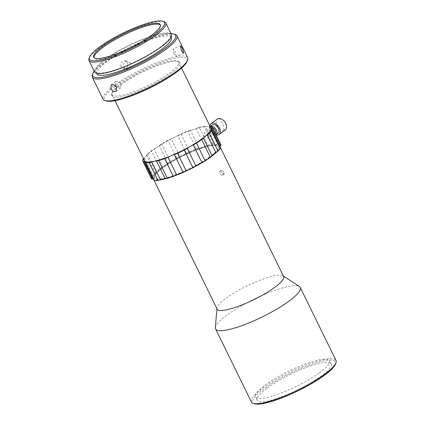<?xml version="1.0" encoding="UTF-8"?>
<svg xmlns="http://www.w3.org/2000/svg" width="425" height="425" viewBox="0 0 425 425"><rect width="100%" height="100%" fill="white"/><g stroke="black" fill="none" stroke-linecap="round" stroke-linejoin="round"><path stroke-width="0.32" stroke-dasharray="2.12 1.59" d="M218.663 118.511C222.137 121.263 223.948 125.232 224.102 130.406A6.731 4.271 -126.1 0 0 225.351 129.896M209.865 125.933A6.731 4.271 -126.1 0 0 210.688 130.029A6.731 4.271 -126.1 0 0 216.102 134.9M224.102 130.406A6.731 4.271 53.9 0 1 216.994 125.428A6.731 4.271 53.9 0 1 217.414 119.021M212.102 124.982A5.047 3.203 -126.1 0 0 211.788 129.784A5.047 3.203 -126.1 0 0 218.057 133.137M210.816 126.156A5.047 3.203 -126.1 0 0 210.003 126.517A5.047 3.203 -126.1 0 0 209.69 131.32A5.047 3.203 -126.1 0 0 215.958 134.672A5.047 3.203 -126.1 0 0 215.98 134.656L215.958 134.672M212.58 127.702A3.368 2.136 -126.1 0 0 210.997 127.877A3.368 2.136 -126.1 0 0 210.784 131.075A3.368 2.136 -126.1 0 0 214.965 133.312A3.368 2.136 -126.1 0 0 215.209 133.083M203.867 136.127L208.133 138.3L208.255 135.161L204.159 132.866L203.867 136.127M209.52 156.979A35.541 7.374 153.9 0 1 175.881 174.664A35.541 7.374 153.9 0 1 154.418 177.708A35.541 7.374 153.9 0 1 163.163 167.195A35.541 7.374 153.9 0 1 196.738 149.536A35.541 7.374 153.9 0 1 218.253 146.439A35.541 7.374 153.9 0 1 209.52 156.979M179.398 173.639A35.546 7.374 153.9 0 1 154.562 178.006A35.546 7.374 153.9 0 1 163.306 167.492A35.546 7.374 153.9 0 1 196.881 149.828A35.546 7.374 153.9 0 1 218.402 146.731A35.546 7.374 153.9 0 1 209.668 157.277A35.546 7.374 153.9 0 1 199.309 163.923M197.97 164.688A35.546 7.374 153.9 0 1 180.689 173.108M168.449 61.529A37.028 7.682 -26.1 0 0 121.194 83.725A37.028 7.682 -26.1 0 0 112.131 92.857A37.028 7.682 -26.1 0 0 112.094 94.69A37.028 7.682 -26.1 0 0 122.235 95.274A37.028 7.682 -26.1 0 0 169.495 73.079A37.028 7.682 -26.1 0 0 178.596 62.108A37.028 7.682 -26.1 0 0 177.124 61.019A37.028 7.682 -26.1 0 0 168.449 61.529M205.525 126.374A6.731 1.397 -26.1 0 0 204.122 126.252A38.712 8.032 -26.1 0 0 199.267 127.325L207.958 145.068A38.712 8.032 153.9 0 1 212.813 143.995A6.731 1.397 153.9 0 1 214.216 144.117L205.525 126.374A10.099 2.093 -26.1 0 0 206.624 126.661A37.028 7.682 -26.1 0 0 200.759 127.473A37.028 7.682 -26.1 0 0 193.019 129.657A10.099 2.093 -26.1 0 0 196.191 128.43L204.882 146.173A10.099 2.093 153.9 0 1 199.091 148.097L190.4 130.353A10.099 2.093 -26.1 0 0 193.019 129.657A37.028 7.682 153.9 0 0 174.532 137.317A10.099 2.093 -26.1 0 0 177.719 135.607L186.41 153.351A10.099 2.093 153.9 0 1 179.924 156.517L171.232 138.773A10.099 2.093 -26.1 0 0 174.532 137.317A37.028 7.682 153.9 0 0 157.032 147.209A10.099 2.093 -26.1 0 0 159.226 145.562L167.923 163.306A10.099 2.093 153.9 0 1 162.791 166.706L154.1 148.962A6.731 1.397 -26.1 0 0 151.497 150.583A6.731 1.397 -26.1 0 0 151.311 150.721A38.712 8.032 -26.1 0 0 147.401 153.93A6.731 1.397 -26.1 0 0 146.588 155.125L155.279 172.869A10.099 2.093 153.9 0 1 153.138 175.429L144.442 157.691A10.099 2.093 -26.1 0 0 146.083 156.193A37.028 7.682 153.9 0 1 157.032 147.209A10.099 2.093 -26.1 0 1 154.1 148.962M146.588 155.125A10.099 2.093 -26.1 0 1 146.083 156.193A37.028 7.682 -26.1 0 0 144.399 160.634M155.279 172.869A6.731 1.397 153.9 0 1 156.092 171.673A38.712 8.032 -26.1 0 1 160.002 168.465A6.731 1.397 153.9 0 1 160.193 168.321A6.731 1.397 153.9 0 1 162.791 166.706M120.971 84.756A38.037 7.894 153.9 0 1 178.426 61.434A38.037 7.894 153.9 0 1 170.584 73.823A38.037 7.894 153.9 0 1 131.219 93.962A38.037 7.894 153.9 0 1 111.658 94.137A38.037 7.894 153.9 0 1 120.971 84.756M217.127 309.097A37.028 7.682 153.9 0 1 216.962 308.13A37.028 7.682 153.9 0 1 226.233 298.127A37.028 7.682 153.9 0 1 259.282 280.473A37.028 7.682 153.9 0 1 282.97 275.793A37.028 7.682 153.9 0 1 283.634 276.516M219.89 146.598A37.028 7.682 -26.1 0 0 219.741 146.094A37.028 7.682 -26.1 0 0 197.349 149.292A37.028 7.682 -26.1 0 0 162.339 167.705A37.028 7.682 -26.1 0 0 153.234 178.675A37.028 7.682 -26.1 0 0 160.379 179.812M165.5 178.744A37.028 7.682 -26.1 0 0 175.095 175.674M185.029 171.562A37.028 7.682 -26.1 0 0 194.082 167.147M203.532 161.798A37.028 7.682 -26.1 0 0 210.635 157.064A37.028 7.682 -26.1 0 0 211.9 156.118M215.379 327.675A47.127 9.78 153.9 0 1 227.173 314.946A47.127 9.78 153.9 0 1 269.238 292.474A47.127 9.78 153.9 0 1 299.381 286.519M220.384 170.76C219.428 171.126 219.21 172.008 219.736 173.4L221.207 174.988A35.078 7.278 153.9 0 1 222.264 174.744A35.078 7.278 153.9 0 1 223.274 174.532L223.029 172.678C222.312 171.323 221.43 170.685 220.384 170.76L221.138 170.09L224.225 171.801L224.118 174.17L220.931 172.529L221.138 170.09M187.143 61.285A46.118 9.568 -26.1 0 0 174.558 58.273A46.118 9.568 -26.1 0 0 123.622 80.596A46.118 9.568 -26.1 0 0 106.197 100.938M187.664 57.667A47.127 9.78 -26.1 0 0 174.755 56.929A47.127 9.78 -26.1 0 0 114.607 85.175A47.127 9.78 -26.1 0 0 103.025 99.131M251.372 401.944A47.127 9.78 153.9 0 1 262.953 387.988A47.127 9.78 153.9 0 1 307.514 364.554A47.127 9.78 153.9 0 1 336.01 360.48M175.068 34.393A47.127 9.78 -26.1 0 0 164.034 35.047A47.127 9.78 -26.1 0 0 103.886 63.293A47.127 9.78 -26.1 0 0 92.353 74.917M254.543 403.75A46.118 9.568 153.9 0 1 264.047 388.726A46.118 9.568 153.9 0 1 311.775 364.31A46.118 9.568 153.9 0 1 335.49 364.098M171.004 33.602A46.118 9.568 -26.1 0 0 162.966 34.616A46.118 9.568 -26.1 0 0 94.217 71.214M174.048 53.853L173.166 48.902L175.1 51.531L176.338 56.328L174.048 53.853M130.443 63.272L127.707 61.205L123.946 62.836L123.664 67.102L126.31 69.158L130.05 67.522L130.443 63.272M120.918 66.624L121.21 62.353L124.971 60.722L127.697 62.794L127.314 67.044L123.574 68.68L120.918 66.624M115.462 85.25L115.717 81.409L118.548 81.255L121.183 83.746L120.711 87.757L117.943 87.858L115.462 85.25M319.393 372.858A41.236 8.553 -26.1 0 0 329.529 360.639A41.236 8.553 -26.1 0 0 304.598 364.204A41.236 8.553 -26.1 0 0 265.604 384.71A41.236 8.553 -26.1 0 0 255.468 396.923A41.236 8.553 -26.1 0 0 280.399 393.359A41.236 8.553 -26.1 0 0 319.393 372.858M267.229 388.025A41.236 8.553 153.9 0 1 306.223 367.524A41.236 8.553 153.9 0 1 331.155 363.959A41.236 8.553 153.9 0 1 321.018 376.173A41.236 8.553 153.9 0 1 282.025 396.679A41.236 8.553 153.9 0 1 257.093 400.244A41.236 8.553 153.9 0 1 267.229 388.025M171.371 37.416A41.406 8.59 -26.1 0 0 160.028 36.768A41.406 8.59 -26.1 0 0 117.783 54.692A41.406 8.59 -26.1 0 0 97.006 73.844M158.87 34.398A41.406 8.59 -26.1 0 0 116.625 52.323A41.406 8.59 -26.1 0 0 95.848 71.48A41.406 8.59 -26.1 0 0 107.19 72.133A41.406 8.59 -26.1 0 0 149.435 54.203A41.406 8.59 -26.1 0 0 170.212 35.052A41.406 8.59 -26.1 0 0 158.87 34.398M171.424 34.457A42.75 8.872 -26.1 0 0 145.573 38.154A42.75 8.872 -26.1 0 0 105.15 59.41A42.75 8.872 -26.1 0 0 94.637 72.075M164.071 21.664A42.75 8.872 -26.1 0 0 99.498 47.876A42.75 8.872 -26.1 0 0 89.032 58.422M160.352 25.075A37.028 7.682 153.9 0 1 160.666 25.516A37.028 7.682 153.9 0 1 151.566 36.481A37.028 7.682 153.9 0 1 104.306 58.677A37.028 7.682 153.9 0 1 94.164 58.097A37.028 7.682 153.9 0 1 94.01 57.577M154.004 180.285A6.731 1.397 153.9 0 1 154.025 179.918L145.334 162.175M153.383 179.015A10.099 2.093 153.9 0 1 154.052 179.371A10.099 2.093 153.9 0 1 154.025 179.918M151.465 178.776A6.731 1.397 153.9 0 1 151.438 178.702A38.712 8.032 -26.1 0 1 151.768 176.837A6.731 1.397 153.9 0 1 153.138 175.429M167.923 163.306A6.731 1.397 153.9 0 1 170.351 161.596A38.712 8.032 -26.1 0 1 176.593 158.068A6.731 1.397 153.9 0 1 179.924 156.517M186.41 153.351A6.731 1.397 153.9 0 1 189.683 151.683A38.712 8.032 -26.1 0 1 196.281 148.947A6.731 1.397 153.9 0 1 199.091 148.097M207.958 145.068A6.731 1.397 -26.1 0 0 204.882 146.173M210.901 128.058A37.028 7.682 153.9 0 0 206.624 126.661A10.099 2.093 -26.1 0 0 208.771 126.305L217.462 144.048A10.099 2.093 153.9 0 1 214.216 144.117M217.462 144.048A6.731 1.397 153.9 0 1 219.369 143.857A38.712 8.032 -26.1 0 1 220.942 144.792L212.25 127.048M211.475 129.907L220.166 147.65A10.099 2.093 153.9 0 1 219.762 147.353A10.099 2.093 153.9 0 1 219.858 146.662M220.166 147.65A6.731 1.397 153.9 0 1 220.437 147.847M199.267 127.325A6.731 1.397 -26.1 0 0 196.191 128.43M171.232 138.773A6.731 1.397 -26.1 0 0 167.902 140.324A38.712 8.032 -26.1 0 0 161.659 143.857A6.731 1.397 -26.1 0 0 159.226 145.562M190.4 130.353A6.731 1.397 -26.1 0 0 187.59 131.203A38.712 8.032 -26.1 0 0 180.992 133.939A6.731 1.397 -26.1 0 0 177.719 135.607M209.939 126.087A6.731 1.397 -26.1 0 0 208.771 126.305M216.028 152.66A37.028 7.682 -26.1 0 0 219.906 146.774M144.442 157.691A6.731 1.397 -26.1 0 0 143.411 158.615M221.207 174.988L222.907 175.052L223.274 174.532M212.813 143.995L204.122 126.252M142.747 160.958L151.438 178.702M151.768 176.837L143.076 159.093M147.401 153.93L156.092 171.673M160.002 168.465L151.311 150.721M161.659 143.857L170.351 161.596M176.593 158.068L167.902 140.324M180.992 133.939L189.683 151.683M196.281 148.947L187.59 131.203M210.678 126.113L219.369 143.857M214.965 133.312L208.133 138.3M154.418 177.708L154.562 178.006M112.094 94.69L115.037 100.698M177.124 61.019L178.426 61.434M154.062 180.365L153.234 178.675M216.962 308.13L216.92 308.672M180.487 45.778L173.166 48.902M124.971 60.722L127.707 61.205M111.137 85.011L115.717 81.409M331.155 363.959L329.529 360.639M96.82 73.461L95.848 71.48M160.666 25.516L160.198 24.554M210.582 126.092L210.003 126.517M210.997 127.877L204.159 132.866M218.253 146.439L218.402 146.731M154.052 179.371L145.361 161.627M219.762 147.353L211.066 129.609M178.596 62.108L181.539 68.122M112.131 92.857L111.658 94.137M219.943 146.513L219.741 146.094M282.97 275.793L283.422 276.091M224.118 174.17L222.907 175.052M183.658 53.205L176.338 56.328M123.574 68.68L126.31 69.158M116.131 91.359L120.711 87.757M257.093 400.244L255.468 396.923M171.185 37.033L170.212 35.052M94.164 58.097L93.691 57.136"/><path stroke-width="0.64" d="M216.102 134.9A6.731 4.271 -126.1 0 0 219.05 134.497L225.351 129.896A6.731 4.271 -126.1 0 0 225.776 123.489A6.731 4.271 -126.1 0 0 218.663 118.511A6.731 4.271 53.9 0 0 217.414 119.021L211.113 123.622A6.731 4.271 -126.1 0 0 209.865 125.933M219.05 134.497A6.731 4.271 -126.1 0 0 219.47 128.095A6.731 4.271 -126.1 0 0 211.113 123.622M210.816 126.156A5.047 3.203 -126.1 0 1 216.272 129.869A5.047 3.203 -126.1 0 1 215.98 134.656L218.057 133.137A5.047 3.203 -126.1 0 0 218.376 128.334A5.047 3.203 -126.1 0 0 212.102 124.982L210.582 126.092M215.209 133.083A3.368 2.136 -126.1 0 0 215.178 130.108A3.368 2.136 -126.1 0 0 212.58 127.702M199.309 163.923A35.546 7.374 153.9 0 1 197.97 164.688M180.689 173.108A35.546 7.374 153.9 0 1 179.398 173.639M115.037 100.698L144.399 160.634A37.028 7.682 -26.1 0 0 145.153 161.415A37.028 7.682 -26.1 0 0 154.541 161.218A10.099 2.093 -26.1 0 0 151.773 162.042L160.464 179.78A6.731 1.397 153.9 0 1 158.615 180.333A6.731 1.397 153.9 0 1 157.866 180.46A38.712 8.032 -26.1 0 1 154.514 180.529A6.731 1.397 153.9 0 1 154.004 180.285L145.313 162.541A6.731 1.397 -26.1 0 0 145.823 162.786A38.712 8.032 -26.1 0 0 149.175 162.717A6.731 1.397 -26.1 0 0 149.924 162.589A6.731 1.397 -26.1 0 0 151.773 162.042M219.943 146.513L283.634 276.516A37.028 7.682 153.9 0 1 274.529 287.486A37.028 7.682 153.9 0 1 239.514 305.894A37.028 7.682 153.9 0 1 217.127 309.097L154.062 180.365M160.379 179.812A37.028 7.682 -26.1 0 0 165.5 178.744M175.095 175.674A37.028 7.682 -26.1 0 0 185.029 171.562M194.082 167.147A37.028 7.682 -26.1 0 0 203.532 161.798M207.225 134.985A10.099 2.093 -26.1 0 0 205.673 136.037A10.099 2.093 -26.1 0 0 204.839 136.675A10.099 2.093 -26.1 0 0 203.437 138.093L212.128 155.837A10.099 2.093 153.9 0 1 214.365 153.781A10.099 2.093 153.9 0 1 215.916 152.729L207.225 134.985A6.731 1.397 -26.1 0 0 209.392 133.338A38.712 8.032 -26.1 0 0 211.602 130.693A6.731 1.397 -26.1 0 0 211.746 130.108A6.731 1.397 -26.1 0 0 211.475 129.907A10.099 2.093 -26.1 0 1 211.066 129.609A10.099 2.093 -26.1 0 1 211.034 129.274A37.028 7.682 153.9 0 1 204.839 136.675A37.028 7.682 153.9 0 1 190.018 146.513A10.099 2.093 -26.1 0 0 187.212 148.267L195.904 166.005A10.099 2.093 153.9 0 1 201.96 162.584L193.269 144.84A10.099 2.093 -26.1 0 0 190.018 146.513A37.028 7.682 -26.1 0 1 171.264 155.662A10.099 2.093 -26.1 0 0 167.955 157.192L176.646 174.935A10.099 2.093 153.9 0 1 183.042 172.284L174.351 154.541A10.099 2.093 -26.1 0 0 171.264 155.662A37.028 7.682 -26.1 0 1 154.541 161.218A10.099 2.093 -26.1 0 1 156.48 161.001A6.731 1.397 153.9 0 0 158.674 160.623A38.712 8.032 -26.1 0 0 164.645 158.642A6.731 1.397 -26.1 0 0 167.955 157.192M283.422 276.091L299.381 286.519A47.127 9.78 153.9 0 1 300.231 287.438A47.127 9.78 153.9 0 1 288.644 301.399A47.127 9.78 153.9 0 1 244.083 324.833A47.127 9.78 153.9 0 1 215.587 328.902A47.127 9.78 153.9 0 1 215.379 327.675L216.92 308.672M94.217 71.214A46.118 9.568 -26.1 0 0 92.825 73.637L92.353 74.917A47.127 9.78 -26.1 0 0 92.305 77.249L103.025 99.131A47.127 9.78 -26.1 0 0 104.901 100.523L106.197 100.938A46.118 9.568 -26.1 0 0 116.997 100.3A46.118 9.568 -26.1 0 0 159.954 82.678A46.118 9.568 -26.1 0 0 187.143 61.285L187.616 60.005A47.127 9.78 -26.1 0 0 187.664 57.667L176.943 35.785A47.127 9.78 -26.1 0 0 175.068 34.393L173.767 33.984A46.118 9.568 -26.1 0 0 171.004 33.602M104.901 100.523A47.127 9.78 -26.1 0 0 115.935 99.875A47.127 9.78 -26.1 0 0 176.077 71.628A47.127 9.78 -26.1 0 0 187.616 60.005M300.231 287.438L336.01 360.48A47.127 9.78 153.9 0 1 335.962 362.817A47.127 9.78 153.9 0 1 324.424 374.441A47.127 9.78 153.9 0 1 253.247 403.336A47.127 9.78 153.9 0 1 251.372 401.944L215.587 328.902M116.583 87.364L113.964 84.867L111.137 85.011L110.861 88.868L113.353 91.465L116.131 91.359L116.583 87.364M92.305 77.249A47.127 9.78 -26.1 0 0 105.214 77.993A47.127 9.78 -26.1 0 0 165.357 49.746A47.127 9.78 -26.1 0 0 176.943 35.785M335.962 362.817L335.49 364.098A46.118 9.568 153.9 0 1 324.201 375.472A46.118 9.568 153.9 0 1 254.543 403.75L253.247 403.336M92.825 73.637A46.118 9.568 -26.1 0 0 105.411 76.643A46.118 9.568 -26.1 0 0 156.342 54.326A46.118 9.568 -26.1 0 0 173.767 33.984M182.447 48.392L180.487 45.778L181.395 50.718L183.658 53.205L182.447 48.392M96.82 73.461L97.006 73.844A41.406 8.59 -26.1 0 0 108.348 74.497A41.406 8.59 -26.1 0 0 150.593 56.573A41.406 8.59 -26.1 0 0 171.371 37.416L171.185 37.033M89.505 57.141L89.032 58.422A42.75 8.872 -26.1 0 0 88.99 60.541L94.637 72.075A42.75 8.872 -26.1 0 0 120.488 68.377A42.75 8.872 -26.1 0 0 160.91 47.122A42.75 8.872 -26.1 0 0 171.424 34.457L165.771 22.923A42.75 8.872 -26.1 0 0 164.071 21.664L162.77 21.25A41.74 8.659 -26.1 0 0 99.721 46.846A41.74 8.659 -26.1 0 0 89.505 57.141A41.74 8.659 -26.1 0 0 110.968 56.95A41.74 8.659 -26.1 0 0 154.169 34.845A41.74 8.659 -26.1 0 0 162.77 21.25M88.99 60.541A42.75 8.872 -26.1 0 0 114.84 56.844A42.75 8.872 -26.1 0 0 155.263 35.588A42.75 8.872 -26.1 0 0 165.771 22.923M94.01 57.577A37.028 7.682 153.9 0 1 103.264 47.127A37.028 7.682 153.9 0 1 150.524 24.932A37.028 7.682 153.9 0 1 160.352 25.075M151.093 35.525A37.028 7.682 -26.1 0 0 160.198 24.554A37.028 7.682 -26.1 0 0 137.806 27.758A37.028 7.682 -26.1 0 0 102.797 46.166A37.028 7.682 -26.1 0 0 93.691 57.136A37.028 7.682 -26.1 0 0 116.083 53.932A37.028 7.682 -26.1 0 0 151.093 35.525M176.646 174.935A6.731 1.397 153.9 0 1 173.336 176.38A38.712 8.032 -26.1 0 1 167.365 178.367A6.731 1.397 153.9 0 1 165.171 178.744L156.48 161.001M160.464 179.78A10.099 2.093 153.9 0 1 165.171 178.744M145.313 162.541A6.731 1.397 -26.1 0 1 145.334 162.175A10.099 2.093 -26.1 0 0 145.361 161.627A10.099 2.093 -26.1 0 0 145.153 161.415A10.099 2.093 -26.1 0 0 143.804 161.272L152.501 179.015A10.099 2.093 153.9 0 1 153.383 179.015M152.501 179.015A6.731 1.397 153.9 0 1 151.465 178.776L142.768 161.032A6.731 1.397 -26.1 0 0 143.804 161.272M220.942 144.792A6.731 1.397 153.9 0 1 220.973 144.84A6.731 1.397 153.9 0 1 220.485 145.844L211.793 128.1A10.099 2.093 -26.1 0 0 211.034 129.274A37.028 7.682 153.9 0 0 210.901 128.058L181.539 68.122M219.858 146.662A10.099 2.093 153.9 0 1 220.485 145.844M211.746 130.108L220.437 147.847A6.731 1.397 153.9 0 1 220.293 148.437A38.712 8.032 -26.1 0 1 218.083 151.077A6.731 1.397 153.9 0 1 215.916 152.729M212.128 155.837A6.731 1.397 153.9 0 1 210.439 157.351A38.712 8.032 -26.1 0 1 205.148 160.863A6.731 1.397 153.9 0 1 201.96 162.584M195.904 166.005A6.731 1.397 153.9 0 1 192.934 167.769A38.712 8.032 -26.1 0 1 186.24 171.031A6.731 1.397 153.9 0 1 183.042 172.284M143.411 158.615A6.731 1.397 -26.1 0 0 143.076 159.093A38.712 8.032 -26.1 0 0 142.747 160.958A6.731 1.397 -26.1 0 0 142.768 161.032M211.793 128.1A6.731 1.397 -26.1 0 0 212.277 127.096A6.731 1.397 -26.1 0 0 212.25 127.048A38.712 8.032 -26.1 0 0 210.678 126.113A6.731 1.397 -26.1 0 0 209.939 126.087M193.269 144.84A6.731 1.397 -26.1 0 0 196.456 143.119A38.712 8.032 -26.1 0 0 201.748 139.607A6.731 1.397 -26.1 0 0 203.437 138.093M174.351 154.541A6.731 1.397 -26.1 0 0 177.549 153.292A38.712 8.032 -26.1 0 0 184.243 150.025A6.731 1.397 -26.1 0 0 187.212 148.267M211.9 156.118A37.028 7.682 -26.1 0 0 216.028 152.66M167.365 178.367L158.674 160.623M164.645 158.642L173.336 176.38M149.175 162.717L157.866 180.46M154.514 180.529L145.823 162.786M211.602 130.693L220.293 148.437M218.083 151.077L209.392 133.338M201.748 139.607L210.439 157.351M205.148 160.863L196.456 143.119M184.243 150.025L192.934 167.769M186.24 171.031L177.549 153.292M220.973 144.84L212.277 127.096"/></g></svg>

